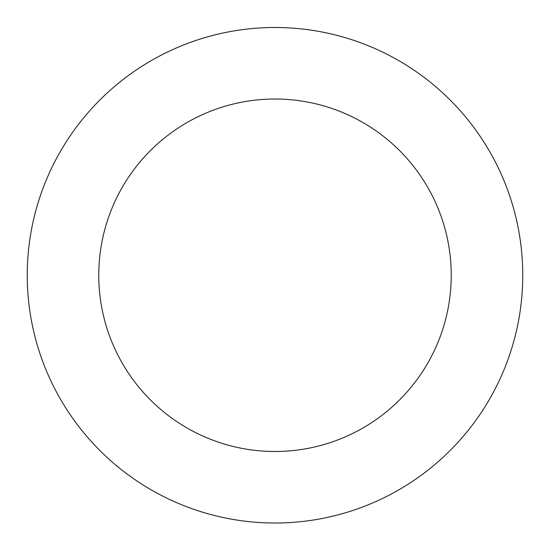 <?xml version="1.0" encoding="UTF-8"?>
<svg xmlns="http://www.w3.org/2000/svg" width="550" height="550" viewBox="0 0 550 550"><rect width="100%" height="100%" fill="white"/><g stroke="black" fill="none" stroke-linecap="round" stroke-linejoin="round"><path stroke-width="0.82" d="M290.881 28.009A247.754 247.754 0 0 0 52.938 385.124A247.754 247.754 0 0 0 481.181 412.631A247.754 247.754 0 0 0 290.881 28.009M286.296 99.385A176.234 176.234 0 0 0 117.04 353.409A176.234 176.234 0 0 0 421.664 372.976A176.234 176.234 0 0 0 286.296 99.385"/></g></svg>
